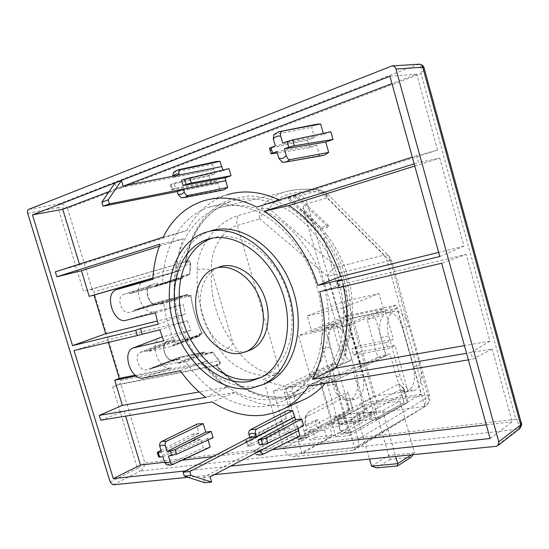 <?xml version="1.0" encoding="UTF-8"?>
<svg xmlns="http://www.w3.org/2000/svg" width="549" height="549" viewBox="0 0 549 549"><rect width="100%" height="100%" fill="white"/><g stroke="black" fill="none" stroke-linecap="round" stroke-linejoin="round"><path stroke-width="0.41" stroke-dasharray="2.75 2.06" d="M521.31 423.128C520.72 421.714 518.901 420.431 515.84 419.278C519.128 423.931 519.876 427.259 518.084 429.277L140.345 471.09C142.939 469.464 144.449 466.753 144.881 462.965L137.435 468.4L112.62 386.901L120.986 384.307L216.155 365.758C235.5 388.774 265.002 402.479 289.728 398.135L305.436 393.372C315.819 387.793 325.035 379.469 333.092 368.4C339.989 355.827 344.504 341.691 346.639 325.982C347.243 310 345.692 294.552 341.972 279.633C337.271 264.934 330.354 250.68 321.234 236.873C310.885 223.965 299.246 213.492 286.324 205.477C273.169 199.321 260.473 196.151 248.237 195.979L231.767 199.013C207.57 206.602 189.35 232.604 185.37 261.743L83.558 291.45L58.05 207.694L67.52 208.291C64.94 205.134 62.119 203.679 59.038 203.912L418.07 64.405C420.575 64.748 421.584 67.815 421.104 73.607C423.238 71.102 424.233 69.229 424.096 67.987M216.155 365.758L216.814 365.476L215.805 365.078C237.216 389.097 261.242 399.645 287.875 396.714L296.858 394.553L305.429 390.957C319.491 382.989 330.841 369.511 337.93 351.772C346.309 327.245 345.314 296.501 334.766 268.228C323.334 240.338 303.384 217.555 280.882 206.005C263.541 198.429 246.988 196.878 231.218 201.353L231.005 201.421C205.923 211.241 190.764 231.692 185.514 262.758L185.994 261.55L188.458 260.912C189.769 260.802 190.421 261.791 190.414 263.891L93.824 291.89L120.684 380.347C121.075 382.138 120.636 383.401 119.359 384.128L219.106 364.639L216.807 365.668M181.108 197.715L219.977 190.098L222.571 190.153M172.461 464.66L170.924 465.051L166.56 464.777M291.938 436.729L257.44 454.517L256.225 454.62L253.851 451.093L290.455 431.658L291.938 436.729L296.22 437.217L298.43 436.613M185.514 262.758L189.33 261.784L190.352 262.621L189.645 274.644L162.552 283.586C163.039 247.915 180.731 216.505 208.805 207.282L209.018 207.213C224.781 202.732 241.375 204.386 258.812 212.175C281.452 224.026 301.621 247.311 313.273 275.756C324.034 304.578 325.221 335.864 316.965 360.748C309.959 378.735 298.656 392.35 284.608 400.338L276.037 403.927L267.047 406.054C238.108 410.631 206.005 392.103 185.885 361.825L212.552 352.046L219.751 362.052L219.394 363.459L215.805 365.078M100.762 420.205L124.129 411.146L234.78 392.446C251.737 403.09 269.079 407.228 286.791 404.867L300.269 401.237M325.276 383.367L330.814 376.216L492.158 348.951L472.778 359.17L470.96 352.568L490.017 341.149L466.211 254.386L441.657 263.246M308.593 386.105L330.814 376.216M263.479 384.375L256.095 386.311C225.049 391.567 190.428 362.203 178.624 323.423C166.45 284.753 179.098 242.212 208.881 231.5L210.514 230.951M197.317 423.986L196.322 424.672L198.848 433.134L193.468 433.882L195.327 440.092L200.714 439.378L203.24 447.819L206.952 448.3L208.565 447.881M261.866 377.108L266.292 375.015C290.002 362.484 299.624 322.599 285.569 287.106C271.789 251.497 238.101 229.88 212.696 238.067L212.449 238.149M247.174 351.147L245.87 351.449C229.283 354.846 209.986 339.426 203.123 318.139C196.068 296.913 202.753 273.553 218.495 267.294L218.783 267.178M185.37 261.743L185.994 261.55M189.117 261.818L188.424 260.919L83.558 291.45M112.62 386.901L119.359 384.128M90.626 289.577L90.66 289.57C92.102 289.412 93.158 290.188 93.824 291.89M214.282 474.645L187.964 477.294M120.684 380.347L219.065 360.796C220.224 362.608 220.238 363.891 219.106 364.639L219.202 363.568M185.72 470.898L230.628 466.122M182.254 276.01L182.453 276.662L189.81 274.431L189.604 273.944L182.254 276.01L182.728 277.609L157.872 284.56L157.405 282.996L151.455 284.67C142.493 286.75 148.683 307.392 157.433 304.654L163.41 303.089L162.332 302.719L134.635 310.926L134.8 309.869L159.807 303.322L160.555 304.16L190.729 295.287C192.589 308.655 196.398 321.515 202.162 333.854L175.961 344.367C169.765 331.246 165.674 317.569 163.712 303.336L160.555 304.16M163.41 303.089L162.943 301.531L187.882 294.978L188.348 296.57L190.798 295.932C192.665 308.826 196.343 321.247 201.833 333.181L202.162 333.854L199.582 334.437L172.784 345.074L172.599 346.131L147.379 351.689L146.658 350.852L173.559 340.305L167.095 341.855C159.649 344.71 165.832 362.23 173.546 360.137L179.132 358.984L152.039 368.715L152.203 367.7L177.499 362.525L178.253 363.376L205.264 353.556L212.607 352.033L218.941 360.556M201.833 333.181L199.376 333.737L199.843 335.322L174.719 340.97L174.259 339.419L168.234 340.778C159.183 342.398 165.318 362.862 174.163 360.59L180.202 359.341L179.139 358.977L178.857 358.058L179.743 357.797L204.949 352.54L205.422 354.119L204.976 352.616L178.164 363.081M190.462 264.247L189.604 273.944M134.635 310.926L129.09 312.374C121.706 314.769 115.894 296.975 123.292 294.58L150.769 285.569C142.843 288.143 148.882 306.733 156.801 304.173L162.332 302.719M155.12 285.988L182.92 277.561L182.446 276.662L155.031 285.693L154.887 286.77L129.935 293.715L129.214 292.898M155.031 285.693L162.552 283.586M185.885 361.825L178.253 363.376M152.039 368.715L146.425 369.861C139.226 371.797 133.29 355.025 140.235 352.369L146.658 350.852M172.784 345.074L175.961 344.367M205.422 354.119L212.875 352.582L219.147 360.542C220.581 362.141 220.602 363.493 219.195 364.611L216.855 365.655M212.875 352.582L212.813 352.115M74.04 350.543L107.59 339.961L187.415 320.808L159.78 329.771M158.126 324.253L185.425 314.11L157.268 321.041M79.399 264.096L79.632 264.865L55.339 271.83M389.948 76.236L416.746 74.136L391.986 83.585M124.3 185.775L109.107 191.574M439.79 256.507L463.96 246.185L439.797 158.146L418.482 162.511L416.602 155.71L437.594 150.11L416.746 74.136M463.96 246.185L438.658 252.403M339.069 287.607L343.681 286.029L341.842 279.571M343.681 286.029L338.946 287.154M319.731 291.725L342.768 283.963L466.211 254.386M490.113 438.514L512.155 421.824L492.158 348.951M164.542 462.251L182.014 460.22M212.978 456.617L272.201 449.727M486.325 424.823L512.155 421.824M107.59 339.961L108.331 342.398M124.129 411.146L125.639 416.121M174.259 339.419L173.559 340.305L173.827 341.231L174.719 340.97L174.458 341.752L173.827 341.231L146.748 351.14M199.376 333.737L200.042 335.302L199.589 336.125L174.458 341.752L147.379 351.689M190.798 295.932L190.757 295.28L163.712 303.336M188.348 296.57L187.888 295.005L188.403 296.062M157.405 282.996L156.705 283.881M470.96 352.568L466.554 353.316M414.179 163.87L418.482 162.511M416.602 155.71L412.306 157.096M468.372 359.89L472.778 359.17M187.415 320.808L190.839 330.258L163.808 340.854M160.706 337.361C148.333 342.041 158.537 371.172 171.357 367.803L135.143 375.193M190.839 330.258L162.243 336.86M144.744 280.628L144.586 280.69C131.417 284.91 141.381 315.819 154.543 311.667L183.14 304.352L185.425 314.11M152.951 278.144L180.786 270.28L152.945 278.261M155.415 312.82L183.14 304.352M163.238 237.154L186.962 230.456L79.632 264.865M114.885 183.112L116.505 188.527L213.691 169.531L214.92 173.731L209.176 175.81L211.207 182.769L216.958 180.724L219.977 190.098M213.691 169.531L173.086 177.354L179.297 175.042L221.604 166.587M216.56 161.502L212.408 164.158L213.945 169.435M228.988 168.639L223.1 170.766L222.887 170.032M437.594 150.11L280.313 200.529L279.07 199.918M202.862 201.051L226.73 194.943C209.313 200.934 196.062 212.772 186.962 230.456M316.711 124.239L311.599 127.327L314.529 137.662L307.454 140.221L309.609 147.798L316.691 145.279L319.607 155.587L321.254 155.69M330.848 131.746L323.587 134.381L323.299 133.359M159.34 246.275L183.249 238.76C179.345 248.882 177.018 259.752 176.27 271.371L152.951 278.055M183.249 238.76L160.157 244.133M280.313 200.529L256.788 207.083M414.769 166.011L439.797 158.146M490.017 341.149L464.427 345.616M343.406 286.578L342.768 283.963M285.425 411.222L284.65 411.757L287.052 420.925L281.061 421.756L283.016 428.453L289.014 427.657L290.195 431.692L203.096 477.534L204.647 482.715M298.107 428.419L297.558 426.525L303.7 425.708M298.738 430.588L260.377 450.331L253.851 451.093M208.064 440.01L207.604 438.466L213.108 437.731M234.78 392.446L212.195 401.916M205.751 397.38L227.101 387.086L199.184 391.965M136.118 375.941L203.329 362.505C210.342 372.078 218.262 380.272 227.101 387.086M207.625 360.631L203.329 362.505M180.23 370.747L207.549 360.535M152.89 279.276L180.786 270.28M176.27 271.371L180.793 270.156M314.529 137.662L275.296 145.89M273.876 134.539L311.599 127.327M250.172 429.867L284.65 411.757M286.53 418.187L249.857 437.56M207.604 438.466L168.44 456.041M218.028 183.428L177.238 191.443M177.265 191.539L217.775 183.524M307.454 140.221L269.504 148.175M286.262 418.228L249.788 437.333M167.898 464.701L203.24 447.819M214.92 173.731L174.06 183.05L175.584 188.211L216.958 180.724M181.554 180.298L223.1 170.766M309.609 147.798L277.327 152.965M282.701 143.172L323.587 134.381M297.558 426.525L259.492 444.978M287.052 420.925L250.179 440.971L251.641 445.932L289.014 427.657M162.868 456.72L200.714 439.378M160.816 442.041L162.154 441.279M195.327 440.092L158.654 457.029M209.176 175.81L170.979 184.526L174.06 183.05M175.584 188.211L171.501 189.851L172.53 189.776L211.207 182.769M123.093 186.015L116.505 188.527M316.691 145.279L276.916 151.538M203.096 477.534L210.068 476.848M281.061 421.756L246.583 440.49L245.767 441.176L247.029 441.369L250.179 440.971M251.641 445.932L247.235 446.2L248.073 445.534L283.016 428.453M173.086 177.354L173.065 176.16M173.409 172.448L212.408 164.158M319.607 155.587L284.506 162.25M160.932 450.304L193.468 433.882M196.322 424.672L161.022 441.924M161.481 452.136L198.848 433.134M197.338 269.71C201.86 268.653 206.616 268.893 211.591 270.437C210.644 283.14 212.038 295.89 215.778 308.696C219.586 321.481 225.358 333.092 233.092 343.53C241.155 358.463 257.776 373.835 275.454 373.162L276.078 374.397L263.438 379.434C276.545 385.755 289.707 387.91 302.924 385.885L312.127 383.559L320.87 379.688C326.916 376.374 332.365 371.961 337.23 366.458L348.347 361.53C338.431 365.62 347.483 347.62 349.734 325.461L351.6 323.752C351.827 322.222 350.241 320.808 346.844 319.511C350.784 293.749 341.245 260.02 323.937 239.11C313.301 224.774 306.438 214.659 303.35 208.771C302.849 206.287 304.201 204.585 307.413 203.658L327.41 197.832C326.017 193.728 323.533 191.189 319.95 190.222C306.363 188.506 294.449 189.144 284.21 192.129L282.845 192.555C272.558 196.062 265.373 201.517 261.297 208.915L238.595 215.462C218.55 220.835 197.029 245.774 197.338 269.71C196.343 283.991 197.963 298.32 202.176 312.697C206.472 327.053 212.943 340.106 221.597 351.854C232.838 369.052 259.663 379.434 276.078 374.397L280.216 372.75L237.319 225.467C224.424 228.487 209.608 248.827 211.591 270.437L233.092 343.53C229.674 347.174 225.838 349.953 221.597 351.854M275.159 399.082C236.001 405.107 193.474 368.29 179.475 320.575C165.002 272.99 181.362 220.526 219.264 207.79L220.643 207.357C235.871 203.432 251.792 205.278 268.406 212.882C289.975 224.397 309.066 246.549 320.115 273.532C327.65 294.525 330.34 315.256 328.192 335.72C324.123 361.887 311.118 382.481 293.262 392.892L284.451 396.783L275.159 399.082M406.905 320.726L408.936 326.284L419.868 365.27L421.069 371.241C422.147 377.575 420.301 389.872 413.294 390.758C406.445 389.186 402.06 384.3 400.139 376.092L388.816 335.961C385.611 326.312 388.273 312.896 393.551 311.496L395.006 311.057C399.569 310.782 403.536 314.001 406.905 320.726L389.179 256.321L386.949 255.1L383.943 255.189L321.426 192.225L320.479 190.009L299.967 195.863C303.542 196.906 306.019 199.507 307.413 203.658L352.012 359.904L348.347 361.53L348.787 360.014L345.843 357.42C345.424 348.938 345.753 336.297 346.844 319.511L323.937 239.11C326.072 236.605 326.82 234.91 326.181 234.032L302.904 207.975L345.843 357.426C345.65 356.816 345.019 357.728 346.536 350.111L349.823 334.828L351.6 323.752C355.134 291.011 346.659 261.104 326.181 234.032L323.67 233.956C306.617 211.777 283.963 199.774 299.967 195.863M404.119 390.037L400.626 390.559L405.773 391.869C413.582 388.918 416.073 380.423 413.246 366.375L402.348 327.581C399.013 317.391 394.161 312.388 387.814 312.566L386.263 313.026C379.956 317.061 378.144 325.214 380.821 337.491L385.666 354.62L389.962 353.851L396.405 376.689C398.19 382.674 400.866 386.976 404.441 389.591L403.632 389.715L404.119 390.037L403.501 387.841L365.504 408.463L360.336 404.393L398.499 384.026L404.071 402.76L372.627 420.472L376.195 420.006L408.044 402.348L404.441 389.591M346.048 338.63L343.928 333.367C340.407 327.026 336.05 324.075 330.862 324.514L329.187 324.994C323.141 326.545 319.511 339.515 322.695 348.656L333.648 386.75C335.432 394.553 340.181 399.116 347.881 400.427C355.889 399.391 358.593 387.532 357.66 381.473L356.651 375.763L346.048 338.63L352.094 337.443C348.814 327.65 343.928 322.881 337.443 323.135L330.862 324.514M301.305 441.19L286.111 389.001L273.416 391.094L288.5 442.734L301.305 441.19L306.562 438.349L304.311 430.594L330.855 416.54L318.53 373.773L309.972 375.248L334.718 363.706L329.997 347.249C327.424 335.453 329.373 327.568 335.858 323.594L337.443 323.135M337.23 366.458L358.099 439.262C359.224 443.489 358.367 446.824 355.532 449.26L352.575 450.352L402.671 419.587L425.544 406.191C428.302 404.043 429.215 400.948 428.268 396.92L429.448 395.705C429.256 395.108 427.76 395.006 424.947 395.383L387.306 261.221L391.54 260.446L390.188 261.084L327.41 197.832L326.634 193.063L324.452 191.958L321.426 192.225C294.374 189.652 276.977 195.163 269.236 208.757L265.105 208.03L261.297 208.915C259.279 211.564 258.805 214.865 259.855 218.825L237.319 225.467C236.228 221.48 236.653 218.145 238.595 215.462M352.575 450.352L293.893 456.727C289.131 456.596 285.658 453.68 283.497 447.97L263.438 379.434M334.108 381.095L320.403 383.353L335.878 437.025L349.699 435.357L334.108 381.095L389.962 353.851M324.617 430.142L307.618 432.296L309.904 440.154L326.923 438.102L324.617 430.142L329.839 427.307L338.767 426.161L341.059 434.135L335.878 437.025M275.454 373.162L280.216 372.75M423.938 407.008L424.83 406.267L423.567 406.562C425.633 403.892 426.093 400.166 424.947 395.383L376.84 402.273L340.057 272.977L387.306 261.221L383.943 255.189L336.702 267.185C332.392 268.784 329.4 271.92 327.719 276.593L340.057 272.977L336.702 267.185L269.236 208.757C264.906 210.651 261.777 214.007 259.855 218.825L327.719 276.593L343.928 333.367M328.055 227.025L320.492 229.201L287.944 199.033L295.527 196.604L328.055 227.025L328.474 225.447L320.918 227.629L288.403 197.441L287.944 199.033M352.012 359.904L348.787 360.014M402.671 419.587L354.627 447.689L301.95 453.508L351.236 426.141L293.893 456.727M357.66 381.473L364.646 405.937C366.258 410.563 369.086 413.205 373.128 413.85L351.236 426.141M318.53 373.773L286.111 389.001M347.435 318.811L371.035 401.648L421.22 394.402L397.044 308.318L347.435 318.811L325.18 328.11L335.672 364.708L285.521 388.205L284.444 389.509L284.409 392.398L297.167 436.174L299.562 438.473L320.849 427.191L318.681 419.69L315.16 420.17L305.464 425.249L306.246 426.223L305.69 424.322L305.793 415.627L308.826 411.784L306.582 416.691L345.698 396.577L349.301 410.563L317.329 427.644L320.602 427.225L297.846 439.413L306.562 438.349M349.301 410.563L288.5 442.734M273.416 391.094L330.773 364.406L337.031 386.208C338.76 391.924 341.437 396.014 345.067 398.485L348.56 410.666M334.718 363.706L330.773 364.406M320.403 383.353L352.362 367.933L364.913 411.867L338.767 426.161M385.666 354.62L361.517 366.355L352.362 367.933M349.699 435.357L408.044 402.348M341.059 434.135L350.406 432.989L372.627 420.472L370.129 412.697L373.965 412.175L376.195 420.006M307.618 432.296L312.875 429.49L315.14 437.299L309.904 440.154M364.913 411.867L330.855 416.54M304.311 430.594L312.875 429.49M326.923 438.102L332.124 435.227L329.839 427.307M315.14 437.299L332.124 435.227M345.808 398.375L345.067 398.485M352.094 337.443L362.724 374.754C365.435 388.28 362.779 396.502 354.764 399.411L349.521 398.197L346.302 398.677M320.492 229.201L320.918 227.629M295.527 196.604L295.993 195.005L328.474 225.447M288.403 197.441L295.993 195.005M400.626 390.559L404.071 402.76M424.83 406.267L396.433 305.162L349.761 325.083L361.517 366.355M350.406 432.989L354.627 447.689M301.95 453.508L297.846 439.413M309.972 375.248L298.526 335.659L346.344 315.888L374.047 413.129L373.128 413.85M320.849 427.191L352.877 409.925L349.521 398.197M423.567 406.562L374.047 413.129M349.761 325.083L298.526 335.659M317.329 427.644L315.16 420.17M306.582 416.691L304.969 418.743L304.915 423.354L305.69 424.322M305.464 425.249L304.915 423.354M407.228 402.465L403.632 389.715M370.129 412.697L358.092 419.326L364.749 417.274C363.047 413.424 363.294 410.487 365.504 408.463M364.749 417.274L373.965 412.175M352.877 409.925L327.293 423.739L335.144 422.703L334.245 419.58L343.743 418.304L344.827 422.078L360.542 420.012L359.444 416.197L369.326 414.866L369.882 412.333L408.01 391.334L395.06 345.396L387.862 348.855L386.112 342.645L393.331 339.248L385.508 311.503L367.144 319.381L377.87 357.221L328.652 381.068L327.602 382.406L327.499 385.014L340.654 430.745L343.043 433.134L370.239 418.077L378.638 416.972L403.803 402.801M372.359 420.507L352.094 431.919L351.552 432.09L349.164 429.682L340.654 430.745M403.501 387.841L398.499 384.026M346.344 315.888L396.433 305.162M311.859 331.685L347.476 324.301L383.428 309.032L348.43 316.498L311.859 331.685L307.323 315.915L344.127 301.408L348.43 316.498M335.144 422.703L307.502 437.498L305.107 435.185L292.095 389.989L292.452 387.91L293.399 386.901L343.393 363.335L332.859 326.511L325.18 328.11M353.131 409.89L347.956 391.835L345.698 396.577M308.826 411.784L347.956 391.835M306.246 426.223L318.681 419.69M378.638 416.972L379.002 418.263L421.22 394.402M397.044 308.318L375.344 317.679L386.112 355.759L337.1 379.668L328.652 381.068M327.595 385.391L336.057 384.019L335.961 381.349L337.1 379.668M336.057 384.019L349.164 429.682M358.092 419.326C355.821 412.464 356.569 407.488 360.336 404.393M369.326 414.866L370.239 418.077M383.428 309.032L379.057 293.523L342.851 308.071L347.476 324.301M342.851 308.071L307.323 315.915M344.127 301.408L379.057 293.523M371.035 401.648L327.65 424.981L379.002 418.263M356.672 414.234L374.178 404.709L399.905 401.065L382.646 410.693L356.672 414.234L369.504 459.053M327.65 424.981L327.293 423.739M385.508 311.503L351.538 318.667L332.859 326.511M367.144 319.381L375.344 317.679M351.538 318.667L359.231 345.692L351.875 349.061L353.597 355.1L360.933 351.676L373.663 396.419L334.828 417.11L334.245 419.58M377.87 357.221L386.112 355.759M359.231 345.692L393.331 339.248M386.112 342.645L351.875 349.061M353.597 355.1L387.862 348.855M395.06 345.396L360.933 351.676M373.663 396.419L408.01 391.334M369.882 412.333L360.014 413.678L353.673 417.137L337.93 419.251L344.319 415.819L334.828 417.11M371.536 466.149L388.644 455.512L374.178 404.709M382.646 410.693L395.644 456.425M399.905 401.065L414.55 452.877L411.503 454.833M411.119 457.235L390.366 459.287L388.644 455.512L414.55 452.877L413.143 454.668M335.672 364.708L343.393 363.335M360.542 420.012L355.327 422.902L353.673 417.137L351.504 419.889L352.053 421.81L355.327 422.902L339.57 424.947L344.827 422.078M360.014 413.678L359.444 416.197M343.743 418.304L344.319 415.819M337.676 419.964L339.323 425.036L337.93 419.251L337.676 419.964L338.898 421.557L351.504 419.889M390.366 459.287L376.717 467.858M339.09 424.892L339.447 423.457L338.898 421.557M183.702 197.688L181.719 197.709M257.44 454.517L260.953 454.867L263.067 454.304M256.582 452.582L254.105 451.944M92.06 289.09L67.52 208.291L421.104 73.607L515.84 419.278L144.881 462.965L120.986 384.307M113.108 484.815L140.345 471.09L137.435 468.4L110.164 482.029M27.676 213.266L58.05 207.694L59.038 203.912L28.623 209.395M519.512 428.755L518.084 429.277L496.152 446.323M391.156 66.141L419.251 64.185M180.202 359.341L179.18 357.324L204.386 352.06L205.148 352.527L204.317 352.074L177.499 362.525M174.163 360.59L173.546 360.137L146.425 369.861M168.234 340.778L167.98 341.56L141.066 352.094M187.882 294.978L187.271 294.47L187.882 294.978M159.807 303.322L187.271 294.47L162.332 301.037L187.236 294.477L187.888 295.005L160.466 303.858M162.326 302.725L162.051 301.792L162.943 301.531L162.332 301.037L134.8 309.869M157.433 304.654L156.822 304.167L129.09 312.374M151.455 284.67L151.195 285.432L123.683 294.442M182.584 276.428L182.92 277.561L182.488 278.384L182.728 277.616L182.46 278.391L157.604 285.322L157.872 284.56L156.98 284.821L156.698 283.888M172.866 345.369L199.863 335.384L199.651 336.112L172.599 346.131M151.949 368.427L178.857 358.058L179.118 357.344L152.203 367.7M154.887 286.77L182.488 278.384L154.859 286.777M129.935 293.715L157.604 285.322L156.98 284.821L129.303 293.193M134.553 310.631L162.051 301.792L162.271 301.058L134.766 309.883M143.605 377.952L171.357 367.803M126.188 320.252L154.543 311.667M274.507 134.244L280.155 131.472M270.348 148.086L271.995 153.816M159.622 456.343L158.208 451.683M172.578 189.302L171.062 184.155M248.491 446.316L247.029 441.369M170.979 184.526L172.53 189.776M246.583 440.49L248.073 445.534M178.549 169.737L174.157 172.063M408.936 326.284L402.348 327.581M349.734 325.461C353.233 292.205 344.546 261.708 323.67 233.956M358.099 439.262L428.268 396.92L421.069 371.241M375.29 413.088C377.431 410.487 377.945 406.884 376.84 402.273L364.646 405.937L283.497 447.97M380.821 337.491L388.816 335.961M396.405 376.689L400.139 376.092M413.246 366.375L419.868 365.27M337.031 386.208L333.648 386.75M362.724 374.754L356.651 375.763M329.997 347.249L322.695 348.656M352.094 431.919L343.585 432.962M308.051 437.333L300.111 438.308M305.107 435.185L297.167 436.174M284.409 392.398L292.294 391.114M293.399 386.901L285.521 388.205M352.053 421.81L339.447 423.457M284.608 400.338L305.429 390.957L296.988 394.505L288.136 396.639C261.983 399.583 238.204 389.193 216.814 365.476M209.018 207.213L231.012 201.421C206.445 210.994 191.471 231.143 186.104 261.859M204.015 232.913L208.881 231.5M212.696 238.067L212.195 238.191M266.292 375.015L261.743 377.17M213.698 268.886L218.495 267.294M90.66 289.57L188.458 260.912C189.803 260.603 190.524 261.674 190.627 264.124L189.81 274.431M392.377 65.914L391.904 65.949M205.312 353.542L212.607 352.033M152.142 367.72L179.18 357.324L204.386 352.06L205.148 352.527L205.484 353.638M140.235 352.369L167.095 341.855C160.617 343.647 164.851 361.688 173.601 360.123L179.2 358.964M199.712 334.183L200.042 335.302L199.651 336.112L172.661 346.11M190.928 295.389C192.788 308.634 196.563 321.378 202.252 333.607M188.204 295.945L190.757 295.28M123.292 294.58L150.769 285.569C143.035 287.367 149.452 307.255 156.822 304.167L162.36 302.712M133.084 347.97L133.805 347.695M116.333 289.748L144.586 280.69M250.502 429.654L251.222 429.277M169.97 184.67L171.501 189.851M245.767 441.176L247.235 446.2M395.006 311.057L387.814 312.566M293.262 392.892L320.87 379.688M220.643 207.357L284.21 192.129C295.081 189.089 307.172 188.382 320.479 190.009L326.634 193.063L389.179 256.321L391.54 260.446L429.448 395.705C430.409 399.967 429.105 403.46 425.544 406.191L355.532 449.26M413.294 390.758L405.773 391.869M354.764 399.411L347.881 400.427M343.043 433.134L351.552 432.09M299.562 438.473L307.502 437.498M304.969 418.743L305.793 415.627M339.323 425.036L354.977 423.005"/><path stroke-width="0.82" d="M222.571 190.153L224.109 189.789L227.67 187.429L225.714 180.717L183.469 189.206L184.32 192.102L181.499 194.25L178.089 194.319L181.108 197.715L183.702 197.688M211.235 431.418L213.108 437.731L176.483 454.284L168.44 456.041L170.149 461.702C170.863 463.706 171.995 464.495 173.559 464.056L170.286 465.223L166.56 464.777L164.57 462.347L162.868 456.72L159.608 457.118L158.229 452.541L161.481 452.136L159.615 445.767L159.862 443.256L161.612 441.54L166.656 441.163C165.256 442.123 164.817 443.661 165.338 445.767L167.054 451.429L170.362 451.017L175.056 449.549L211.235 431.418L205.731 432.18L203.192 423.67L197.317 423.986L162.154 441.279M282.536 162.278L278.906 158.469L276.916 151.538L271.131 153.844L277.327 152.965M108.331 342.398L119.263 378.385L114.72 380.224L122.372 405.382L99.287 415.373L100.762 420.205L212.195 401.916C229.29 412.937 246.734 417.309 264.529 415.051L274.569 412.711L284.121 408.662C293.681 403.604 301.84 396.083 308.593 386.105L468.372 359.89M300.269 401.237L306.376 398.43C313.376 394.738 319.676 389.721 325.276 383.367M251.456 388.267C220.41 393.489 185.761 363.987 173.903 325.077C161.674 286.276 174.253 243.626 204.015 232.913L205.649 232.364C233.819 222.956 271.68 247.434 286.715 287.628C302.067 327.684 290.243 371.872 263.328 384.444L251.456 388.267M184.32 192.102C185.102 194.394 186.344 195.519 188.039 195.485L227.67 187.429M208.565 447.881L210.137 446.961L208.064 440.01M173.559 464.056L210.137 446.961M207.68 239.295L207.769 239.268C233.236 231.047 267.089 252.842 280.971 288.712C295.122 324.466 285.514 364.605 261.743 377.17L249.466 381.493C220.911 386.503 188.794 359.012 178.212 322.901C167.253 286.887 179.798 247.88 207.68 239.295M212.449 238.149C184.711 246.81 172.228 285.583 183.126 321.309C193.66 357.138 225.612 384.355 254.05 379.332L261.866 377.108M241.155 353.227C224.603 356.61 205.305 341.135 198.429 319.799C191.354 298.526 197.983 275.138 213.698 268.886L216.134 268.056C231.939 263.396 252.32 277.595 260.048 299.507C267.96 321.343 261.214 345.204 246.096 351.655L241.155 353.227M218.783 267.178L220.931 266.464C236.77 261.791 257.158 275.941 264.858 297.798C272.75 319.587 265.963 343.413 250.818 349.871L247.174 351.147M321.254 155.69L324.452 155.134L328.693 152.437L290.057 159.629L286.523 161.783L284.506 162.25M298.43 436.613L299.96 435.728L298.498 430.718M260.446 450.564L260.631 451.182C261.372 453.357 262.518 454.222 264.062 453.762L299.96 435.728M424.096 67.987L422.771 67.218L520.713 424.892L521.31 423.128M187.964 477.294L113.108 484.815L110.164 482.029L27.676 213.266C27.224 211.338 27.539 210.047 28.623 209.395L391.904 65.949C393.914 65.894 395.273 66.93 395.98 69.071L498.808 441.828L497.916 445.568L496.152 446.323L214.282 474.645M230.628 466.122L490.113 438.514L441.657 263.246L339.069 287.607L337.299 281.383L439.79 256.507L389.948 76.236L32.453 214.899L72.537 345.637L135.747 330.292L137.319 335.514L74.04 350.543L113.3 478.598L185.72 470.898M99.287 415.373L205.751 397.38C196.226 390.078 187.717 381.198 180.23 370.747L143.605 377.952C131.307 381.15 121.219 352.451 133.084 347.97L163.808 340.854L159.78 329.771L137.319 335.514M135.747 330.292L140.537 328.535L142.17 333.957M157.268 321.041L105.703 333.751L72.537 345.637M140.537 328.535L158.126 324.253L155.415 312.82L126.188 320.252C113.568 324.239 103.699 293.797 116.333 289.748L144.744 280.628M32.453 214.899L62.723 209.279L79.399 264.096M412.306 157.096L256.788 207.083C237.827 197.681 219.854 195.67 202.862 201.051C185.411 207.083 172.201 219.12 163.238 237.154L55.339 271.83L56.849 276.771L81.424 270.753L89.206 296.343L93.954 295.06L105.703 333.751M391.986 83.585L124.3 185.775M109.107 191.574L62.723 209.279M438.658 252.403L340.641 276.504L317.912 285.391L341.842 279.571L337.299 281.383M338.946 287.154L319.731 291.725C327.828 325.255 325.475 354.448 312.662 379.318L335.686 368.111C347.572 344.765 350.145 317.583 343.406 286.578M113.3 478.598L140.523 465.044L164.542 462.251M182.014 460.22L212.978 456.617M272.201 449.727L486.325 424.823M125.639 416.121L140.523 465.044M466.554 353.316L312.662 379.318M317.912 285.391C307.015 252.41 289.083 227.705 264.117 211.283L414.179 163.87M56.849 276.771L160.157 244.133C155.937 254.969 153.514 266.69 152.89 279.276L116.923 289.556M210.514 230.951C238.705 221.549 276.524 245.904 291.498 285.94C306.788 325.845 294.909 369.902 267.974 382.481L263.479 384.375M135.143 375.193L119.263 378.385M162.243 336.86L133.805 347.695M152.945 278.261L145.204 280.484M93.954 295.06L152.951 278.144M221.604 166.587L220.067 161.31L216.56 161.502L178.549 169.737M222.887 170.032L221.871 166.539L123.093 186.015L121.466 180.559L108.174 199.85L109.388 203.885L103.054 206.225L177.265 191.539M225.714 180.717L225.152 177.814L231.047 175.721L228.988 168.639L184.615 179.18L186.152 184.389L183.085 185.5L181.554 180.298L184.615 179.18M279.07 199.918C260.706 191.388 243.262 189.728 226.73 194.943M323.299 133.359L320.643 123.971L316.711 124.239L280.155 131.472M328.693 152.437L325.756 142.054L333.023 139.473L330.848 131.746L292.734 139.871L287.106 141.553L288.74 147.262L284.327 148.861L286.317 155.834C287.141 158.345 288.39 159.608 290.057 159.629M81.424 270.753L159.34 246.275M152.951 278.055L89.206 296.343M264.117 211.283L289.042 205.518L414.769 166.011M340.641 276.504C330.203 245.135 312.999 221.473 289.042 205.518M464.427 345.616L335.686 368.111M262.703 444.587L259.492 444.978L258.023 439.982L261.228 439.577L262.703 444.587L267.795 443.125L303.7 425.708L301.717 418.894L295.582 419.745L292.638 410.583L287.793 410.281L251.222 429.277M249.788 437.333L183.133 472.25L189.817 471.543L190.977 475.413L211.626 482.056L210.068 476.848L298.738 430.588L298.107 428.419M199.184 391.965L122.372 405.382M114.72 380.224L136.118 375.941M271.124 153.83L269.497 148.175L275.296 145.89L273.306 138.945L273.876 134.539L278.871 131.726L320.643 123.971M256.767 428.982C255.388 430.004 254.983 431.651 255.546 433.93L256.369 436.723L249.857 437.56L249.04 434.787C248.484 432.591 248.834 430.965 250.09 429.915L256.767 428.982L292.638 410.583M178.089 194.319L177.238 191.443L183.469 189.206M225.975 180.628L109.388 203.885M273.306 138.945C275.33 136.543 277.794 135.624 280.704 136.186C280.072 133.633 280.505 132.041 281.994 131.417M280.704 136.186L282.701 143.172L287.106 141.553M294.525 417.062L256.369 436.723M189.817 471.543L294.792 417.027M103.054 206.225L101.846 202.217L114.885 183.112L121.466 180.559M101.846 202.217L108.174 199.85M225.152 177.814L183.085 185.5M292.734 139.871L294.401 145.718L288.74 147.262M258.023 439.982L295.582 419.745M190.977 475.413L184.292 476.093L183.133 472.25M211.626 482.056L204.647 482.715L184.292 476.093M160.932 450.304L157.261 452.403L158.229 452.541M157.268 452.451L158.654 457.029L159.608 457.118M231.047 175.721L191.361 182.968L186.152 184.389M261.228 439.577L266.292 437.992L301.717 418.894M205.731 432.18L167.054 451.429M220.067 161.31L180.449 169.696C178.926 170.32 178.452 171.81 179.036 174.15L179.262 174.939M172.757 176.222L173.409 172.448L177.67 169.929L180.449 169.696M294.401 145.718L333.023 139.473M203.192 423.67L166.656 441.163M284.327 148.861L325.756 142.054M369.504 459.053L371.536 466.149L397.702 463.665L395.644 456.425M411.503 454.833L397.702 463.665L397.641 465.909L411.119 457.235L413.143 454.668M397.641 465.909L376.717 467.858L371.536 466.149M188.039 195.485L184.478 197.537L223.45 189.988M170.149 461.702L167.63 462.937L164.57 462.347M286.317 155.834L282.92 158.284L278.906 158.469M260.631 451.182L256.582 452.582M209.114 447.627L172.461 464.66M263.067 454.304L264.062 453.762M498.808 441.828L520.713 424.892L519.512 428.755M392.377 65.914L418.812 64.212C420.747 64.103 422.071 65.111 422.771 67.218L395.98 69.071M134.423 347.524L162.099 336.894M272.585 153.109L270.973 147.475M249.04 434.787C250.811 433.195 252.979 432.907 255.546 433.93M170.362 451.017L171.755 455.643M159.78 446.495C161.262 445.047 163.115 444.8 165.338 445.767M176.483 454.284L175.056 449.549M173.065 176.16C174.712 174.253 176.703 173.587 179.036 174.15M191.361 182.968L189.796 177.629M267.795 443.125L266.292 437.992M323.498 155.408L285.624 162.051L282.069 162.284M299.15 436.256L263.705 453.975L260.329 455.046L256.225 454.62M284.121 408.662L306.376 398.43M212.195 238.191L207.769 239.268M419.251 64.185C421.934 64.528 423.533 65.736 424.041 67.802L521.372 423.361M521.372 423.368C522.216 423.512 521.701 425.228 519.828 428.508L497.916 445.568M263.328 384.444L267.974 382.481M250.502 429.654L250.09 429.915M246.096 351.655L250.818 349.871"/></g></svg>
